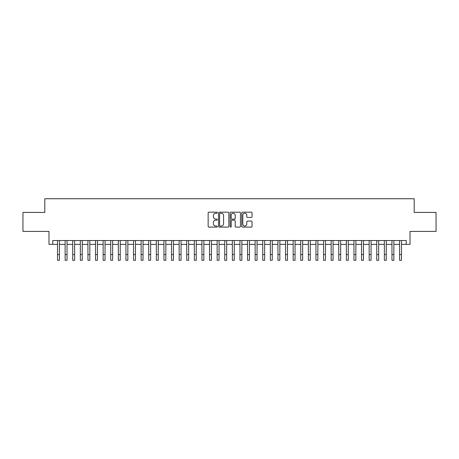 <?xml version="1.0" encoding="UTF-8"?>
<svg xmlns="http://www.w3.org/2000/svg" width="459" height="459" viewBox="0 0 459 459"><rect width="100%" height="100%" fill="white"/><g stroke="black" fill="none" stroke-linecap="round" stroke-linejoin="round"><path stroke-width="0.69" d="M217.337 212.701A0.522 0.522 0 0 0 216.814 212.178L208.891 212.178A0.746 0.746 0 0 0 208.145 212.924L208.145 226.35A0.746 0.746 0 0 0 208.891 227.096L216.814 227.096A0.522 0.522 0 0 0 217.337 226.574A0.522 0.522 0 0 0 216.814 226.052L215.793 226.052A2.387 2.387 0 0 1 213.406 223.665L213.406 222.546A2.387 2.387 0 0 1 215.793 220.159L216.814 220.159A0.522 0.522 0 0 0 217.337 219.637A0.522 0.522 0 0 0 216.814 219.115L215.793 219.115A2.387 2.387 0 0 1 213.406 216.728L213.406 215.61A2.387 2.387 0 0 1 215.793 213.223L216.814 213.223A0.522 0.522 0 0 0 217.337 212.701M251.302 217.44A0.746 0.746 0 0 0 252.048 216.694L252.048 212.924A0.746 0.746 0 0 0 251.302 212.178L242.501 212.178A0.746 0.746 0 0 0 241.755 212.924L241.755 226.35A0.746 0.746 0 0 0 242.501 227.096L251.302 227.096A0.746 0.746 0 0 0 252.048 226.35L252.048 221.8A0.746 0.746 0 0 0 251.302 221.054L247.539 221.054A0.746 0.746 0 0 0 246.793 221.8L246.793 224.061A1.997 1.997 0 0 1 244.796 226.052A1.997 1.997 0 0 1 242.8 224.061L242.8 215.219A1.997 1.997 0 0 1 244.796 213.223A1.997 1.997 0 0 1 246.793 215.219L246.793 216.694A0.746 0.746 0 0 0 247.539 217.44L251.302 217.44M52.785 244.343L52.785 240.539L406.215 240.539L406.215 244.343L410.019 244.343L410.019 231.416L436.05 231.416L436.05 212.419L414.196 212.419L414.196 198.736L44.804 198.736L44.804 212.419L22.95 212.419L22.95 231.416L48.981 231.416L48.981 244.343L57.536 244.343M228.846 212.924A0.746 0.746 0 0 0 228.1 212.178L219.299 212.178A0.746 0.746 0 0 0 218.553 212.924L218.553 226.35A0.746 0.746 0 0 0 219.299 227.096L228.1 227.096A0.746 0.746 0 0 0 228.846 226.35L228.846 212.924M230.9 212.178L239.701 212.178A0.746 0.746 0 0 1 240.447 212.924L240.447 226.35A0.746 0.746 0 0 1 239.701 227.096L235.937 227.096A0.746 0.746 0 0 1 235.192 226.35L235.192 220.905A0.746 0.746 0 0 0 234.44 220.159L231.944 220.159A0.746 0.746 0 0 0 231.198 220.905L231.198 226.574A0.522 0.522 0 0 1 230.676 227.096A0.522 0.522 0 0 1 230.154 226.574L230.154 212.924A0.746 0.746 0 0 1 230.9 212.178M59.435 244.343L65.132 244.343M67.037 244.343L72.734 244.343M74.633 244.343L80.336 244.343M82.236 244.343L87.939 244.343M89.838 244.343L95.535 244.343M97.44 244.343L103.137 244.343M105.036 244.343L110.739 244.343M112.639 244.343L118.342 244.343M120.241 244.343L125.938 244.343M127.843 244.343L133.54 244.343M135.439 244.343L141.142 244.343M143.042 244.343L148.745 244.343M150.644 244.343L156.341 244.343M158.24 244.343L163.943 244.343M165.842 244.343L171.546 244.343M173.445 244.343L179.148 244.343M181.047 244.343L186.744 244.343M188.643 244.343L194.346 244.343M196.245 244.343L201.949 244.343M203.848 244.343L209.551 244.343M211.45 244.343L217.147 244.343M219.046 244.343L224.749 244.343M226.648 244.343L232.352 244.343M234.251 244.343L239.954 244.343M241.853 244.343L247.55 244.343M249.449 244.343L255.152 244.343M257.051 244.343L262.755 244.343M264.654 244.343L270.357 244.343M272.256 244.343L277.953 244.343M279.852 244.343L285.555 244.343M287.454 244.343L293.158 244.343M295.057 244.343L300.76 244.343M302.659 244.343L308.356 244.343M310.255 244.343L315.958 244.343M317.858 244.343L323.561 244.343M325.46 244.343L331.157 244.343M333.062 244.343L338.759 244.343M340.658 244.343L346.361 244.343M348.261 244.343L353.964 244.343M355.863 244.343L361.56 244.343M363.465 244.343L369.162 244.343M371.061 244.343L376.764 244.343M378.664 244.343L384.367 244.343M386.266 244.343L391.963 244.343M393.868 244.343L399.565 244.343M401.464 244.343L406.215 244.343M220.119 213.223A0.522 0.522 0 0 0 219.597 213.745L219.597 225.53A0.522 0.522 0 0 0 220.119 226.052L221.198 226.052A2.387 2.387 0 0 0 223.585 223.665L223.585 215.61A2.387 2.387 0 0 0 221.198 213.223L220.119 213.223M235.192 215.254A1.997 1.997 0 0 0 233.195 213.257A1.997 1.997 0 0 0 231.198 215.254L231.198 218.369A0.746 0.746 0 0 0 231.944 219.115L234.44 219.115A0.746 0.746 0 0 0 235.192 218.369L235.192 215.254M57.536 254.561L59.435 254.561L59.435 260.264L57.536 260.264L57.536 240.539M59.435 254.561L59.435 240.539M65.132 254.561L67.037 254.561L67.037 260.264L65.132 260.264L65.132 240.539M67.037 254.561L67.037 240.539M72.734 254.561L74.633 254.561L74.633 260.264L72.734 260.264L72.734 240.539M74.633 254.561L74.633 240.539M80.336 254.561L82.236 254.561L82.236 260.264L80.336 260.264L80.336 240.539M82.236 254.561L82.236 240.539M87.939 254.561L89.838 254.561L89.838 260.264L87.939 260.264L87.939 240.539M89.838 254.561L89.838 240.539M95.535 254.561L97.44 254.561L97.44 260.264L95.535 260.264L95.535 240.539M97.44 254.561L97.44 240.539M103.137 254.561L105.036 254.561L105.036 260.264L103.137 260.264L103.137 240.539M105.036 254.561L105.036 240.539M110.739 254.561L112.639 254.561L112.639 260.264L110.739 260.264L110.739 240.539M112.639 254.561L112.639 240.539M118.342 254.561L120.241 254.561L120.241 260.264L118.342 260.264L118.342 240.539M120.241 254.561L120.241 240.539M125.938 254.561L127.843 254.561L127.843 260.264L125.938 260.264L125.938 240.539M127.843 254.561L127.843 240.539M133.54 254.561L135.439 254.561L135.439 260.264L133.54 260.264L133.54 240.539M135.439 254.561L135.439 240.539M141.142 254.561L143.042 254.561L143.042 260.264L141.142 260.264L141.142 240.539M143.042 254.561L143.042 240.539M148.745 254.561L150.644 254.561L150.644 260.264L148.745 260.264L148.745 240.539M150.644 254.561L150.644 240.539M156.341 254.561L158.24 254.561L158.24 260.264L156.341 260.264L156.341 240.539M158.24 254.561L158.24 240.539M163.943 254.561L165.842 254.561L165.842 260.264L163.943 260.264L163.943 240.539M165.842 254.561L165.842 240.539M171.546 254.561L173.445 254.561L173.445 260.264L171.546 260.264L171.546 240.539M173.445 254.561L173.445 240.539M179.148 254.561L181.047 254.561L181.047 260.264L179.148 260.264L179.148 240.539M181.047 254.561L181.047 240.539M186.744 254.561L188.643 254.561L188.643 260.264L186.744 260.264L186.744 240.539M188.643 254.561L188.643 240.539M194.346 254.561L196.245 254.561L196.245 260.264L194.346 260.264L194.346 240.539M196.245 254.561L196.245 240.539M201.949 254.561L203.848 254.561L203.848 260.264L201.949 260.264L201.949 240.539M203.848 254.561L203.848 240.539M209.551 254.561L211.45 254.561L211.45 260.264L209.551 260.264L209.551 240.539M211.45 254.561L211.45 240.539M217.147 254.561L219.046 254.561L219.046 260.264L217.147 260.264L217.147 240.539M219.046 254.561L219.046 240.539M224.749 254.561L226.648 254.561L226.648 260.264L224.749 260.264L224.749 240.539M226.648 254.561L226.648 240.539M232.352 254.561L234.251 254.561L234.251 260.264L232.352 260.264L232.352 240.539M234.251 254.561L234.251 240.539M239.954 254.561L241.853 254.561L241.853 260.264L239.954 260.264L239.954 240.539M241.853 254.561L241.853 240.539M247.55 254.561L249.449 254.561L249.449 260.264L247.55 260.264L247.55 240.539M249.449 254.561L249.449 240.539M255.152 254.561L257.051 254.561L257.051 260.264L255.152 260.264L255.152 240.539M257.051 254.561L257.051 240.539M262.755 254.561L264.654 254.561L264.654 260.264L262.755 260.264L262.755 240.539M264.654 254.561L264.654 240.539M270.357 254.561L272.256 254.561L272.256 260.264L270.357 260.264L270.357 240.539M272.256 254.561L272.256 240.539M277.953 254.561L279.852 254.561L279.852 260.264L277.953 260.264L277.953 240.539M279.852 254.561L279.852 240.539M285.555 254.561L287.454 254.561L287.454 260.264L285.555 260.264L285.555 240.539M287.454 254.561L287.454 240.539M293.158 254.561L295.057 254.561L295.057 260.264L293.158 260.264L293.158 240.539M295.057 254.561L295.057 240.539M300.76 254.561L302.659 254.561L302.659 260.264L300.76 260.264L300.76 240.539M302.659 254.561L302.659 240.539M308.356 254.561L310.255 254.561L310.255 260.264L308.356 260.264L308.356 240.539M310.255 254.561L310.255 240.539M315.958 254.561L317.858 254.561L317.858 260.264L315.958 260.264L315.958 240.539M317.858 254.561L317.858 240.539M323.561 254.561L325.46 254.561L325.46 260.264L323.561 260.264L323.561 240.539M325.46 254.561L325.46 240.539M331.157 254.561L333.062 254.561L333.062 260.264L331.157 260.264L331.157 240.539M333.062 254.561L333.062 240.539M338.759 254.561L340.658 254.561L340.658 260.264L338.759 260.264L338.759 240.539M340.658 254.561L340.658 240.539M346.361 254.561L348.261 254.561L348.261 260.264L346.361 260.264L346.361 240.539M348.261 254.561L348.261 240.539M353.964 254.561L355.863 254.561L355.863 260.264L353.964 260.264L353.964 240.539M355.863 254.561L355.863 240.539M361.56 254.561L363.465 254.561L363.465 260.264L361.56 260.264L361.56 240.539M363.465 254.561L363.465 240.539M369.162 254.561L371.061 254.561L371.061 260.264L369.162 260.264L369.162 240.539M371.061 254.561L371.061 240.539M376.764 254.561L378.664 254.561L378.664 260.264L376.764 260.264L376.764 240.539M378.664 254.561L378.664 240.539M384.367 254.561L386.266 254.561L386.266 260.264L384.367 260.264L384.367 240.539M386.266 254.561L386.266 240.539M391.963 254.561L393.868 254.561L393.868 260.264L391.963 260.264L391.963 240.539M393.868 254.561L393.868 240.539M399.565 254.561L401.464 254.561L401.464 260.264L399.565 260.264L399.565 240.539M401.464 254.561L401.464 240.539"/></g></svg>
